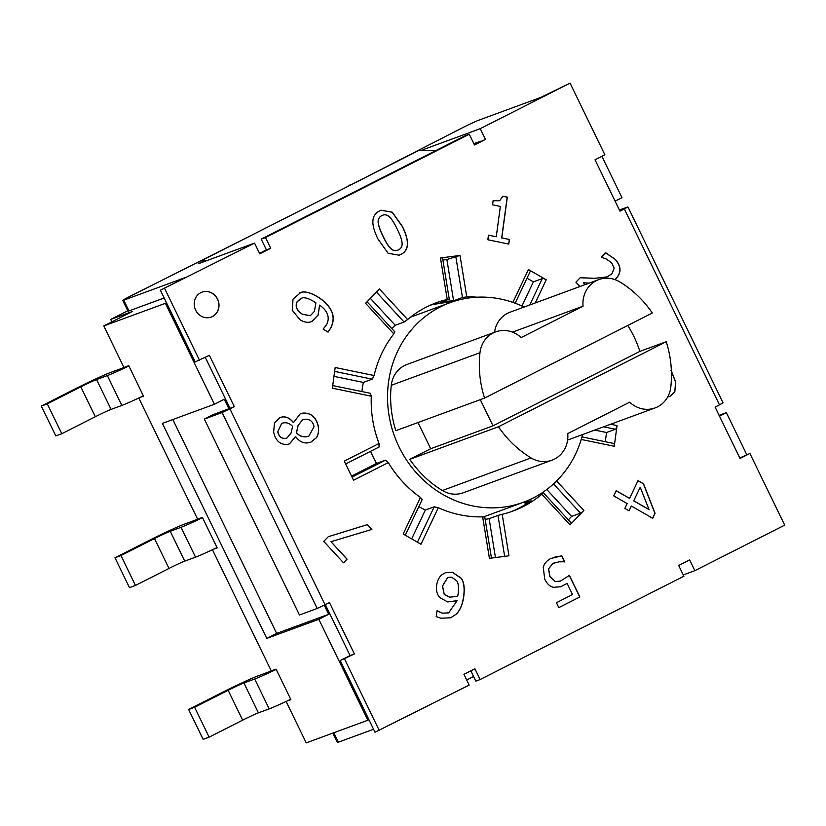 <?xml version="1.0" encoding="UTF-8"?>
<svg xmlns="http://www.w3.org/2000/svg" width="826" height="826" viewBox="0 0 826 826"><rect width="100%" height="100%" fill="white"/><g stroke="black" fill="none" stroke-linecap="round" stroke-linejoin="round"><path stroke-width="1.24" d="M276.204 669.401A29.901 1.239 154.1 0 1 254.697 679.013L243.907 682.978A13.288 0.547 -25.9 0 0 228.152 690.288L194.626 707.283L188.638 709.482L203.134 739.353L209.133 737.153L242.658 720.158A13.288 0.547 154.1 0 1 258.404 712.838L269.193 708.873A29.901 1.239 -25.9 0 0 290.711 699.271M194.626 707.283L209.133 737.153M188.638 709.482L222.163 692.487A29.901 1.239 154.1 0 1 257.598 676.029L268.388 672.065A13.288 0.547 -25.9 0 0 271.269 670.877M271.868 670.681L276.194 669.37M124.53 367.25L128.856 365.939M128.866 365.97A29.901 1.239 154.1 0 1 107.359 375.582L96.57 379.547A13.288 0.547 -25.9 0 0 80.814 386.857L47.288 403.852L41.3 406.062L74.825 389.067A29.901 1.239 154.1 0 1 110.261 372.598L121.05 368.633A13.288 0.547 -25.9 0 0 123.931 367.446L128.742 365.701L143.528 396.17L139.759 397.554M41.3 406.062L55.807 435.921L61.795 433.722L95.32 416.727A13.288 0.547 154.1 0 1 111.066 409.407L121.856 405.442A29.901 1.239 -25.9 0 0 143.373 395.84M47.288 403.852L61.795 433.722M197.6 519.162A13.288 0.547 154.1 0 1 194.719 520.349L183.93 524.314A29.901 1.239 -25.9 0 0 148.494 540.772L114.969 557.777L120.957 555.568L154.483 538.573A13.288 0.547 154.1 0 1 170.239 531.263L181.028 527.298A29.901 1.239 -25.9 0 0 202.535 517.685M217.042 547.555A29.901 1.239 154.1 0 1 195.525 557.158L184.735 561.122A13.288 0.547 -25.9 0 0 168.989 568.443L135.464 585.438L120.957 555.568M198.199 518.965L202.525 517.654M135.464 585.438L129.476 587.637L114.969 557.777M287.83 700.634L290.835 699.529M140.492 397.213L143.497 396.098M138.778 398.018L197.61 519.182L202.411 517.417L217.197 547.886L213.428 549.269M127.782 310.782L110.694 319.435L132.274 311.516L103.787 325.95L123.941 367.467M286.116 701.439L306.229 742.873L367.838 720.241L318.826 619.293L266.808 638.405L162.392 423.377L214.409 404.265L165.396 303.318L166.491 302.76L160.399 290.225L254.553 243.092L259.777 253.84L270.732 248.285L266.416 249.875L261.192 239.127L265.507 237.537L469.282 134.225L464.966 135.815L261.192 239.127M212.447 549.734L271.279 670.898L276.08 669.132L290.866 699.601L287.097 700.985M480.298 399.65L493.019 425.834L430.687 448.735L417.977 422.54M582.598 434.548A106.327 98.17 -110.2 0 1 523.364 502.291A106.327 98.17 -110.2 0 1 399.051 446.918A106.327 98.17 -110.2 0 1 450.025 302.677A106.327 98.17 -110.2 0 1 524.076 307.045M484.552 398.08L395.85 430.676A103.013 95.093 -110.2 0 1 391.287 385.298A26.99 24.914 -110.2 0 1 406.97 364.462L495.672 331.876A26.99 24.914 -110.2 0 1 521.123 337.597L583.053 306.198A26.99 24.914 -110.2 0 1 598.798 279.601A26.99 24.914 -110.2 0 1 619.717 281.873A103.013 95.093 -110.2 0 1 652.313 313.033L484.552 398.08A103.013 95.093 -110.2 0 1 479.978 352.712A26.99 24.914 -110.2 0 1 495.672 331.876M494.495 332.31A26.99 24.914 -110.2 0 1 510.096 312.187L598.798 279.601M493.019 425.834L639.861 351.391L666.231 341.706A103.013 95.093 -110.2 0 1 670.805 387.074A26.99 24.914 -110.2 0 1 655.111 407.91A26.99 24.914 -110.2 0 1 629.66 402.19L567.73 433.588A26.99 24.914 -110.2 0 1 551.985 460.185L463.293 492.771A26.99 24.914 -110.2 0 1 442.364 490.51A103.013 95.093 -110.2 0 1 409.779 459.339L430.687 448.735M627.76 325.485A103.013 95.093 -110.2 0 1 639.861 351.391M666.231 341.706L498.47 426.753L409.779 459.339M551.985 460.185A26.99 24.914 -110.2 0 1 531.066 457.924A103.013 95.093 -110.2 0 1 498.47 426.753M512.492 332.124L583.053 306.198M166.491 302.76L195.204 361.902L209.381 355.314L234.326 406.681L222.07 412.556L317.194 608.473L329.46 602.598L354.395 653.965L340.219 660.552L350.079 655.545L325.372 604.663M317.194 608.473L299.456 614.988L204.332 419.081L222.07 412.556M719.477 404.864L723.06 402.84L627.925 206.923L624.342 208.947L719.477 404.864L715.089 407.084L740.034 458.451L749.894 453.453L784.7 525.13L694.862 570.673L683.278 574.937M424.419 150.425L423.903 149.372L421.849 150.415M433.433 303.875L435.157 303.235A110.983 102.465 69.8 0 0 434.29 303.524M510.819 511.821A110.983 102.465 69.8 0 0 531.087 500.793L524.778 502.879L525.739 501.372M340.219 660.552L375.025 732.228L469.178 685.095L463.954 674.346L474.909 668.792L480.133 679.54L475.817 681.13L470.83 670.857M423.903 149.372L480.236 128.67L570.074 83.127L540.565 97.489L478.708 120.214A13.288 0.547 154.1 0 0 462.963 127.524L354.209 183.217M259.54 253.355L266.416 249.875M474.269 144.498L485.461 139.429L474.506 144.984L469.282 134.225M164.178 297.99L128.97 310.917A13.288 0.547 154.1 0 1 127.968 311.175L122.754 300.416A13.288 0.547 154.1 0 0 123.755 300.168L185.602 277.443L160.399 290.225M484.552 517.159L482.652 516.849A110.983 102.465 -110.2 0 1 438.286 507.711L434.197 506.792L417.419 542.197M379.34 730.638L344.535 658.962M694.862 570.673L689.648 559.925L678.683 565.48L683.907 576.228L480.133 679.54M570.074 83.127L604.88 154.803L595.019 159.8L619.965 211.167L624.342 208.947M480.236 128.67L485.461 139.429M265.507 237.537L270.732 248.285M199.52 360.312L164.715 288.635M482.652 516.849L489.415 558.345L508.95 555.795L502.198 514.309L497.985 515.414L504.655 556.352M422.169 499.565L420.475 497.469L403.171 533.999L420.981 544.241L438.286 507.711M420.475 497.469A110.983 102.465 -110.2 0 1 388.292 462.601L385.422 460.175L352.021 477.108M379.093 447L345.64 463.964L379.041 447.031L379.01 443.49L344.256 461.115L353.538 480.226L388.292 462.601M379.01 443.49A110.983 102.465 -110.2 0 1 371.308 396.212L370.296 393.372M334.644 371.411L372.216 379.144L374.095 375.531L335.17 367.508L332.372 388.189L371.308 396.212M374.095 375.531A110.983 102.465 -110.2 0 1 393.816 333.9L394.591 331.897M376.398 292.043L404.079 322.026L407.621 319.538L379.382 288.945L365.577 303.297L393.816 333.9M407.621 319.538A110.983 102.465 -110.2 0 1 426.278 307.138A110.983 102.465 -110.2 0 1 436.438 302.708A110.983 102.465 -110.2 0 1 447.227 299.456L449.261 299.115M455.756 256.267L462.467 297.484L453.598 300.747L446.876 259.529L459.999 255.43L440.464 257.97L442.54 257.877L449.272 299.167M462.467 297.484L466.762 296.916A110.983 102.465 -110.2 0 1 477.149 297.195M521.939 306.043L533.389 281.862L542.259 278.61A3.325 0.95 25.3 0 1 546.244 279.766L528.433 269.524A3.325 0.95 25.3 0 1 530.24 271.393L515.156 303.225M613.491 443.469A3.325 1.105 101.6 0 1 613.728 443.448A3.325 1.105 101.6 0 1 614.255 446.257L617.043 425.576A3.325 1.105 101.6 0 1 615.411 429.252L606.542 432.504L594.761 430.078M543.178 492.564L571.282 523.013A3.325 0.527 137.3 0 1 570.043 524.83L583.848 510.468A3.325 0.527 137.3 0 1 580.492 513.153L571.613 516.405L546.791 489.508M541.722 493.07L542.94 492.616L541.794 494.227A110.983 102.465 -110.2 0 1 512.977 511.057A110.983 102.465 -110.2 0 1 502.198 514.309M200.811 292.672A13.288 12.266 -110.2 0 1 202.029 292.136A13.288 12.266 -110.2 0 1 218.126 300.385A13.288 12.266 -110.2 0 1 211.188 317.091A13.288 12.266 -110.2 0 1 195.359 309.513A13.288 12.266 -110.2 0 1 200.811 292.672M439.773 597.559C436.985 594.4 435.952 590.239 436.675 585.045C437.439 580.275 439.298 576.765 442.251 574.504L445.586 572.645L452.431 572.232L461.342 578.293C463.975 582.123 464.801 588.019 463.82 595.99C462.787 603.889 460.371 609.877 456.561 613.945L450.81 617.745L441.022 618.24L436.231 616.619L437.026 610.786L442.499 613.16L448.714 612.84L457.108 600.636L447.733 601.947L439.773 597.559M553.606 587.307C550.116 586.739 547.163 584.034 544.757 579.212L543.25 567.431C544.2 563.662 546.678 560.709 550.684 558.552L561.866 555.836L564.747 561.763L559.15 561.814L552.935 563.446L548.64 568.794L549.992 576.6L555.093 581.525L560.451 581.091L569.393 575.412L579.862 596.961L558.82 607.626L556.435 602.712L572.532 594.555L567.121 583.404L560.699 586.759L553.606 587.307M379.64 210.94L381.251 210.238L392.267 212.189L402.438 226.489C409.696 241.202 409.138 250.536 400.775 254.48L399.144 255.193L388.137 253.293L377.947 238.951C370.657 224.187 371.225 214.853 379.64 210.94M509.425 239.468L508.795 244.083L487.846 239.767L488.465 235.152L496.261 236.752L500.36 206.428L492.564 204.817L493.122 200.677L499.709 200.739L502.848 196.196L507.309 197.115L501.795 237.898L509.425 239.468L501.681 237.94L507.185 197.166L502.838 196.268M579.955 286.519L575.928 282.162L580.213 277.712L594.999 278.3L607.172 276.865L611.932 273.778L614.183 268.161L611.591 262.761L606.222 258.961L601.297 257.165L605.603 252.684L615.391 259.447C621.183 266.189 621.513 272.415 616.392 278.145L614.864 279.57M589.093 283.163L583.342 282.76L585.076 284.64M671.094 370.285L675.678 381.88L674.821 391.844L669.989 396.377L667.718 396.934M629.071 510.809L624.869 508.393L627.14 503.592L613.759 495.889L616.217 490.696L629.598 498.398L638.033 480.598L643.526 483.757L655.07 513.328L652.716 518.294L631.343 506.008L629.071 510.809M323.761 541.402L328.283 536.693L367.436 524.603L371.876 529.414L330.989 541.701L347.075 559.13L343.533 562.816L323.761 541.402M303.008 413.062C311.072 412.742 316.172 417.161 318.32 426.299C319.032 430.924 318.402 434.744 316.441 437.749L310.793 442.189L307.974 442.87C303.132 443.438 299.043 441.332 295.687 436.551L289.472 443.892L287.149 444.45C280.086 444.76 275.585 440.65 273.643 432.122L274.49 422.829L279.962 417.491L282.275 416.934C286.498 416.469 290.236 418.348 293.488 422.602L300.323 413.702L303.008 413.062L300.261 413.723M311.35 321.675L312.073 321.386C308.583 323.007 304.577 322.491 300.075 319.817L292.228 310.266L293.013 299.167L300.881 292.383C304.939 291.155 310.421 292.559 317.329 296.606C324.019 300.633 328.696 305.331 331.36 310.7C333.993 316.007 333.828 321.727 330.854 327.87L328.077 332.083L323.1 329.109L326.724 324.484C330.07 317.298 327.695 310.844 319.6 305.135L318.175 315.057L311.412 321.655M418.844 506.586A110.983 102.465 69.8 0 0 425.328 510.045L434.197 506.792M370.595 451.316A110.983 102.465 69.8 0 0 376.553 463.427L385.422 460.175M372.216 379.144L363.347 382.407A110.983 102.465 69.8 0 0 361.902 391.576M404.079 322.026L395.21 325.289A110.983 102.465 69.8 0 0 391.782 328.541M451.409 302.171L448.053 302.409A110.983 102.465 -110.2 0 0 437.057 303.844L429.881 305.176M453.598 300.747A110.983 102.465 69.8 0 0 440.165 302.492L449.034 299.239M485.161 519.389A110.983 102.465 69.8 0 0 489.116 518.666L497.985 515.414M351.535 476.106L376.553 463.427M411.668 538.882L425.328 510.045M495.455 557.55L489.116 518.666M605.293 441.714L606.542 432.504M568.34 519.822L571.613 516.405M363.347 382.407L333.972 376.357M395.21 325.289L370.347 298.341M446.876 259.529L442.901 260.045M533.389 281.862L527.009 278.197M211.136 317.112A13.288 12.266 69.8 0 0 218.002 300.427A13.288 12.266 69.8 0 0 201.967 292.167M444.419 594.483L449.705 597.188L457.697 596.269L458.182 593.429C458.874 587.296 458.389 583.094 456.737 580.843L451.729 577.178L447.816 577.384L442.56 585.995L444.295 594.524L449.581 597.229L457.573 596.32M457.697 596.269L456.985 596.548M447.754 577.405L442.437 586.037L444.295 594.524M457.108 600.636L455.436 601.338M448.652 612.861L442.375 613.202L437.016 610.848M450.748 617.765L456.437 613.986C460.247 609.918 462.663 603.94 463.696 596.031C464.677 588.071 463.851 582.165 461.218 578.334L452.307 572.273L445.524 572.666M560.637 586.78L567.121 583.404M558.82 607.616L579.738 597.002L569.3 575.495M555.093 581.525L549.868 576.641L548.526 568.835L552.821 563.487L554.483 562.764M560.389 581.112L554.979 581.566M564.354 561.948L561.752 555.877L553.327 557.395M397.223 229.132C394.508 223.402 391.968 219.375 389.624 217.062C387.26 214.688 384.689 214.192 381.891 215.586C379.093 217.001 377.905 219.437 378.308 222.886C378.773 226.314 380.394 230.784 383.161 236.298C385.783 241.956 388.251 245.941 390.584 248.244C392.939 250.722 395.582 251.259 398.524 249.834C401.302 248.43 402.469 246.003 402.045 242.565C401.653 239.323 400.052 234.852 397.223 229.132M382.727 215.204L381.767 215.627C378.979 217.042 377.781 219.479 378.194 222.927C378.659 226.355 380.27 230.826 383.047 236.35C385.659 241.997 388.137 245.983 390.471 248.285C392.825 250.774 395.468 251.3 398.4 249.875M382.675 215.235L381.891 215.586M398.524 249.834L397.543 250.257M399.082 255.213L400.662 254.522C409.015 250.577 409.572 241.244 402.324 226.53L392.174 212.251L381.189 210.258M508.682 244.062L509.301 239.509M499.647 200.759L493.112 200.749M496.261 236.752L488.455 235.214M584.953 284.681L583.342 282.76M614.812 279.549L616.268 278.186C621.389 272.466 621.059 266.23 615.277 259.488L605.479 252.725M607.11 276.886L594.885 278.341L580.089 277.753M674.821 391.844L675.554 381.922L670.97 370.327M669.927 396.397L674.697 391.885M640.222 487.257L633.687 500.855L649.019 509.559L640.222 487.257L633.687 500.855M633.8 500.814L649.019 509.559M628.989 510.757L631.343 506.008M652.643 518.243L654.946 513.369L643.402 483.799L637.992 480.68M629.598 498.398L616.175 490.789M343.492 562.774L346.961 559.171L330.989 541.701M371.752 529.456L367.312 524.644L328.273 536.704M281.738 423.325L277.753 431.647C278.692 436.386 281.222 438.647 285.362 438.42L286.921 438.038M277.877 431.606C278.806 436.345 281.346 438.596 285.486 438.379L286.983 438.017L291.01 433.185L292.621 426.392C289.689 423.397 286.591 422.251 283.318 422.943L281.8 423.304L277.753 431.647M298.124 425.627L296.544 432.69C299.229 435.839 302.564 437.191 306.549 436.737L308.779 436.2L314.045 426.774C312.971 421.384 309.812 418.896 304.587 419.298L302.533 419.784L298 425.679L296.431 432.741C299.115 435.891 302.44 437.233 306.425 436.778L308.717 436.221M302.471 419.804L298 425.679M310.731 442.209L316.317 437.801C318.278 434.786 318.908 430.965 318.206 426.34C316.048 417.202 310.948 412.793 302.884 413.103M293.664 422.582L293.364 422.644C290.122 418.4 286.385 416.51 282.151 416.985L279.911 417.512M295.522 436.582L289.42 443.913M300.736 298.372L297.102 301.769C294.913 306.425 296.679 310.597 302.419 314.303L310.297 315.687M301.903 298.021L297.226 301.727C295.027 306.384 296.802 310.555 302.543 314.252L310.359 315.666L314.479 311.288L315.893 302.874L313.498 301.314C308.356 298.31 304.495 297.215 301.903 298.021M311.96 321.428L318.051 315.098L319.6 305.135M327.953 332.124L330.73 327.922C333.704 321.779 333.88 316.048 331.247 310.741C328.572 305.372 323.895 300.674 317.205 296.648C310.297 292.6 304.815 291.196 300.757 292.425L299.704 292.755M204.332 419.081L213.087 414.631L234.326 406.681M619.397 210L627.925 206.923M354.395 653.965L350.079 655.545M230.01 408.271L205.302 357.379M739.797 457.976L749.894 453.453M202.855 262.09L202.597 261.563L198.219 263.783L254.553 243.092M122.754 300.416A13.288 0.547 154.1 0 1 129.909 296.379L246.582 237.774M373.579 729.244L338.381 742.171A13.288 0.547 154.1 0 1 337.38 742.419L332.847 733.096M480.639 141.267A1.993 0.764 -116.9 0 0 480.422 141.277L473.876 143.683M348.386 186.17A333.611 307.995 69.8 0 0 350.255 184.673M214.409 404.265L224.269 399.268L228.916 408.818M172.82 419.546L276.669 633.408L328.686 614.296L318.826 619.293M324.277 605.221L328.686 614.296M615.091 201.131L621.957 197.641L601.896 156.321M719.105 415.344L726.374 412.68L746.735 454.62M726.374 412.68L719.498 416.159M103.787 325.95L165.396 303.318M368.933 719.683L367.838 720.241M214.161 548.929L217.166 547.814M266.808 638.405L276.669 633.408M110.694 319.435L111.871 321.861M466.69 679.984L473.566 676.494M202.597 261.563L202.019 260.376L207.44 260.397M436.014 150.487L418.937 150.394L202.019 260.376M243.907 682.978L258.404 712.838M254.697 679.013L269.193 708.873M228.152 690.288L242.658 720.158M96.57 379.547L111.066 409.407M107.359 375.582L121.856 405.442M80.814 386.857L95.32 416.727M195.525 557.158L181.028 527.298M184.735 561.122L170.239 531.263M168.989 568.443L154.483 538.573M391.287 385.298L479.978 352.712M442.364 490.51L531.066 457.924M325.072 604.818L229.938 408.901M440.464 257.97L447.227 299.456M466.762 296.916L459.999 255.43M528.433 269.524L512.863 302.399M535.269 302.935L546.244 279.766M617.043 425.576L610.62 424.254M581.236 439.463L614.255 446.257M583.848 510.468L556.61 480.969M541.794 494.227L570.043 524.83M553.513 483.922L580.492 513.153M603.63 426.825L615.411 429.252M542.259 278.61L529.786 304.949M526.73 503.726L525.811 502.735M123.755 300.168L128.97 310.917M338.381 742.171L333.797 732.745M567.596 440.062L655.111 407.91M483.737 516.849L523.364 502.291M410.491 317.194L450.025 302.677M491.47 558.077L484.769 516.962M613.728 443.448L581.979 436.902M394.921 331.938L367.064 301.748M370.564 393.352L332.723 385.566M405.287 535.217L422.189 499.534M524.913 503.024L525.986 504.19"/></g></svg>
